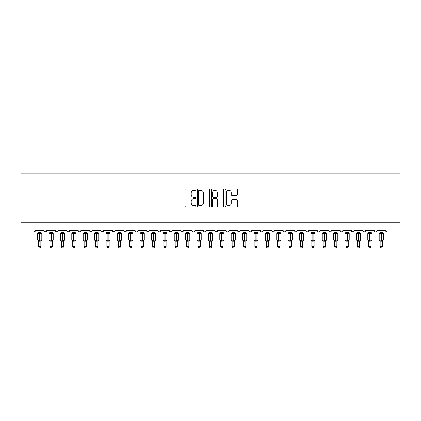 <?xml version="1.0" encoding="UTF-8"?>
<svg xmlns="http://www.w3.org/2000/svg" width="421" height="421" viewBox="0 0 421 421"><rect width="100%" height="100%" fill="white"/><g stroke="black" fill="none" stroke-linecap="round" stroke-linejoin="round"><path stroke-width="0.63" d="M195.928 189.687A0.626 0.626 0 0 0 195.302 189.061L185.803 189.061A0.895 0.895 0 0 0 184.908 189.955L184.908 206.043A0.895 0.895 0 0 0 185.803 206.937L195.302 206.937A0.626 0.626 0 0 0 195.928 206.311A0.626 0.626 0 0 0 195.302 205.69L194.07 205.69A2.863 2.863 0 0 1 191.213 202.827L191.213 201.485A2.863 2.863 0 0 1 194.07 198.623L195.302 198.623A0.626 0.626 0 0 0 195.928 198.002A0.626 0.626 0 0 0 195.302 197.375L194.07 197.375A2.863 2.863 0 0 1 191.213 194.513L191.213 193.171A2.863 2.863 0 0 1 194.07 190.308L195.302 190.308A0.626 0.626 0 0 0 195.928 189.687M236.628 195.36A0.895 0.895 0 0 0 237.523 194.465L237.523 189.955A0.895 0.895 0 0 0 236.628 189.061L226.077 189.061A0.895 0.895 0 0 0 225.182 189.955L225.182 206.043A0.895 0.895 0 0 0 226.077 206.937L236.628 206.937A0.895 0.895 0 0 0 237.523 206.043L237.523 200.591A0.895 0.895 0 0 0 236.628 199.696L232.113 199.696A0.895 0.895 0 0 0 231.218 200.591L231.218 203.296A2.389 2.389 0 0 1 228.829 205.69A2.389 2.389 0 0 1 226.435 203.296L226.435 192.702A2.389 2.389 0 0 1 228.829 190.308A2.389 2.389 0 0 1 231.218 192.702L231.218 194.465A0.895 0.895 0 0 0 232.113 195.36L236.628 195.36M21.05 222.82L399.95 222.82L399.95 173.178L21.05 173.178L21.05 231.929L34.027 231.929L35.396 230.561L44.047 230.561L44.547 231.618M209.716 189.955A0.895 0.895 0 0 0 208.821 189.061L198.275 189.061A0.895 0.895 0 0 0 197.381 189.955L197.381 206.043A0.895 0.895 0 0 0 198.275 206.937L208.821 206.937A0.895 0.895 0 0 0 209.716 206.043L209.716 189.955M212.179 189.061L222.725 189.061A0.895 0.895 0 0 1 223.619 189.955L223.619 206.043A0.895 0.895 0 0 1 222.725 206.937L218.21 206.937A0.895 0.895 0 0 1 217.315 206.043L217.315 199.517A0.895 0.895 0 0 0 216.42 198.623L213.426 198.623A0.895 0.895 0 0 0 212.531 199.517L212.531 206.311A0.626 0.626 0 0 1 211.91 206.937A0.626 0.626 0 0 1 211.284 206.311L211.284 189.955A0.895 0.895 0 0 1 212.179 189.061M34.027 231.929L35.396 230.561A1.368 1.368 0 0 1 34.027 231.929L45.415 231.929L44.047 230.561A1.368 1.368 0 0 0 45.415 231.929A1.368 1.368 0 0 0 46.778 230.561L55.435 230.561A1.368 1.368 0 0 0 56.798 231.929A1.368 1.368 0 0 0 58.166 230.561L66.818 230.561A1.368 1.368 0 0 0 68.186 231.929A1.368 1.368 0 0 0 69.549 230.561L78.206 230.561A1.368 1.368 0 0 0 79.569 231.929A1.368 1.368 0 0 0 80.937 230.561L89.589 230.561A1.368 1.368 0 0 0 90.957 231.929A1.368 1.368 0 0 0 92.32 230.561L100.972 230.561A1.368 1.368 0 0 0 102.34 231.929A1.368 1.368 0 0 0 103.708 230.561L112.36 230.561A1.368 1.368 0 0 0 113.728 231.929A1.368 1.368 0 0 0 115.091 230.561L123.742 230.561A1.368 1.368 0 0 0 125.111 231.929A1.368 1.368 0 0 0 126.479 230.561L135.13 230.561A1.368 1.368 0 0 0 136.493 231.929A1.368 1.368 0 0 0 137.862 230.561L146.513 230.561A1.368 1.368 0 0 0 147.882 231.929A1.368 1.368 0 0 0 149.25 230.561L157.901 230.561A1.368 1.368 0 0 0 159.264 231.929A1.368 1.368 0 0 0 160.633 230.561L169.284 230.561A1.368 1.368 0 0 0 170.652 231.929A1.368 1.368 0 0 0 172.015 230.561L180.672 230.561A1.368 1.368 0 0 0 182.035 231.929A1.368 1.368 0 0 0 183.403 230.561L192.055 230.561A1.368 1.368 0 0 0 193.423 231.929A1.368 1.368 0 0 0 194.786 230.561L203.443 230.561A1.368 1.368 0 0 0 204.806 231.929A1.368 1.368 0 0 0 206.174 230.561L214.826 230.561A1.368 1.368 0 0 0 216.194 231.929A1.368 1.368 0 0 0 217.557 230.561L226.214 230.561A1.368 1.368 0 0 0 227.577 231.929A1.368 1.368 0 0 0 228.945 230.561L237.597 230.561A1.368 1.368 0 0 0 238.965 231.929A1.368 1.368 0 0 0 240.328 230.561L248.979 230.561A1.368 1.368 0 0 0 250.348 231.929A1.368 1.368 0 0 0 251.716 230.561L260.367 230.561A1.368 1.368 0 0 0 261.736 231.929A1.368 1.368 0 0 0 263.099 230.561L271.75 230.561A1.368 1.368 0 0 0 273.118 231.929A1.368 1.368 0 0 0 274.487 230.561L283.138 230.561A1.368 1.368 0 0 0 284.501 231.929A1.368 1.368 0 0 0 285.87 230.561L294.521 230.561A1.368 1.368 0 0 0 295.889 231.929A1.368 1.368 0 0 0 297.258 230.561L305.909 230.561A1.368 1.368 0 0 0 307.272 231.929A1.368 1.368 0 0 0 308.64 230.561L317.292 230.561A1.368 1.368 0 0 0 318.66 231.929A1.368 1.368 0 0 0 320.023 230.561L328.68 230.561A1.368 1.368 0 0 0 330.043 231.929A1.368 1.368 0 0 0 331.411 230.561L340.063 230.561A1.368 1.368 0 0 0 341.431 231.929A1.368 1.368 0 0 0 342.794 230.561L351.451 230.561A1.368 1.368 0 0 0 352.814 231.929A1.368 1.368 0 0 0 354.182 230.561L362.834 230.561A1.368 1.368 0 0 0 364.202 231.929A1.368 1.368 0 0 0 365.565 230.561L374.222 230.561A1.368 1.368 0 0 0 375.585 231.929A1.368 1.368 0 0 0 376.953 230.561L385.604 230.561A1.368 1.368 0 0 0 386.973 231.929L385.604 230.561M376.953 230.561L376.453 231.618M374.222 230.561L374.716 231.618M365.565 230.561L365.312 231.355M46.284 231.618L46.778 230.561L45.415 231.929L364.202 231.929L362.834 230.561L363.334 231.618M351.451 230.561L351.951 231.618M320.023 230.561L319.528 231.618M317.292 230.561L317.792 231.618M308.64 230.561L308.14 231.618M305.909 230.561L306.409 231.618M294.521 230.561L295.021 231.618M285.385 231.608L284.507 231.929L283.138 230.561L283.638 231.618M274.487 230.561L274.229 231.355M273.997 231.608L273.118 231.929L271.75 230.561L272.25 231.618M263.099 230.561L262.599 231.618M260.367 230.561L260.867 231.618M251.716 230.561L251.216 231.618M251.569 231.176L250.348 231.929L248.979 230.561L249.237 231.355M240.328 230.561L239.828 231.618M240.18 231.176L238.965 231.929L237.597 230.561L238.097 231.618M226.698 231.608L227.577 231.929L228.945 230.561L228.445 231.618M226.214 230.561L226.709 231.618M217.557 230.561L216.194 231.929L214.826 230.561L215.326 231.618M203.927 231.608L204.806 231.929L206.174 230.561L205.674 231.618M194.786 230.561L194.291 231.618M192.055 230.561L192.555 231.618M180.672 230.561L181.172 231.618M172.015 230.561L170.652 231.929L169.284 230.561L169.784 231.618M160.633 230.561L160.133 231.618M160.148 231.608L159.264 231.929L157.901 230.561L158.401 231.618M146.513 230.561L147.013 231.618M135.13 230.561L135.63 231.618M126.479 230.561L125.979 231.618M112.36 230.561L113.728 231.929L115.091 230.561L114.591 231.618M101.461 231.608L102.34 231.929L103.708 230.561L103.208 231.618M100.972 230.561L101.472 231.618M89.736 231.176L90.957 231.929L92.32 230.561L91.82 231.618M89.589 230.561L90.089 231.618M78.701 231.618L78.206 230.561L79.569 231.929L80.937 230.561L80.437 231.618M69.549 230.561L69.049 231.618M58.166 230.561L57.666 231.618M399.95 222.82L399.95 231.929L375.585 231.929L376.463 231.608M55.435 230.561L56.798 231.929L58.019 231.176M66.818 230.561L68.186 231.929L69.402 231.176M123.742 230.561L125.111 231.929L126.332 231.176M135.278 231.176L136.493 231.929L137.378 231.608M146.661 231.176L147.882 231.929L149.25 230.561M181.156 231.608L182.035 231.929L183.403 230.561M192.202 231.176L193.423 231.929L194.302 231.608M260.852 231.608L261.736 231.929L262.615 231.608M295.01 231.608L295.889 231.929L296.768 231.608M306.056 231.176L307.272 231.929L308.156 231.608M317.781 231.608L318.66 231.929L319.876 231.176M328.68 230.561L330.043 231.929L330.922 231.608M340.063 230.561L341.431 231.929L342.31 231.608M351.598 231.176L352.814 231.929L353.693 231.608M374.706 231.608L375.585 231.929L364.202 231.929L365.081 231.608M199.259 190.308A0.626 0.626 0 0 0 198.633 190.934L198.633 205.064A0.626 0.626 0 0 0 199.259 205.69L200.554 205.69A2.863 2.863 0 0 0 203.417 202.827L203.417 193.171A2.863 2.863 0 0 0 200.554 190.308L199.259 190.308M217.315 192.744A2.389 2.389 0 0 0 214.926 190.355A2.389 2.389 0 0 0 212.531 192.744L212.531 196.481A0.895 0.895 0 0 0 213.426 197.375L216.42 197.375A0.895 0.895 0 0 0 217.315 196.481L217.315 192.744M38.585 246.638L40.858 246.638L40.179 247.822L39.269 247.822L38.585 246.638L38.585 241.18A1 0.958 180 0 0 38.058 240.349L38.253 240.054L39.585 240.375L39.858 239.965L39.858 233.181L41.19 233.502L41.516 233.16A0.458 0.458 0 0 1 41.816 233.587L37.627 233.587L37.627 239.965L39.585 239.965L39.585 233.181L38.253 233.502L38.058 233.208A1 0.958 -0 0 0 38.585 232.366L40.863 232.413L40.858 231.929M40.858 246.638L40.863 241.138L39.585 241.275L39.585 240.375L39.858 239.965L41.816 239.965A0.458 0.458 0 0 1 41.516 240.391L40.858 241.333M39.585 241.275L38.585 241.186M38.585 231.929L38.585 232.371M39.858 241.275L39.858 240.375L41.19 240.054L41.516 240.391M38.585 232.413L38.253 233.502L38.585 232.413M41.19 233.502L40.863 232.413M40.863 241.138L41.19 240.054M38.585 241.138L38.253 240.054M49.967 246.638L52.246 246.638L51.562 247.822L50.652 247.822L49.967 246.638L49.967 241.18A1 0.958 180 0 0 49.441 240.349L49.636 240.054L50.973 240.375L51.241 239.965L51.241 233.181L52.578 233.502L52.904 233.16A0.458 0.458 0 0 1 53.204 233.587L49.01 233.587L49.01 239.965L50.973 239.965L50.973 233.181L49.636 233.502L49.441 233.208A1 0.958 -0 0 0 49.967 232.366L52.246 232.413L52.246 231.929M52.246 246.638L52.246 241.138L50.973 241.275L50.973 240.375L51.241 239.965L53.204 239.965A0.458 0.458 0 0 1 52.904 240.391L52.246 241.333M50.973 241.275L49.967 241.186M49.967 231.929L49.967 232.371M51.241 241.275L51.241 240.375L52.578 240.054L52.904 240.391M49.967 232.413L49.636 233.502L49.967 232.413M52.578 233.502L52.246 232.413M52.246 241.138L52.578 240.054M49.967 241.138L49.636 240.054M61.355 246.638L63.629 246.638L62.945 247.822L62.04 247.822L61.355 246.638L61.355 241.18A1 0.958 180 0 0 60.829 240.349L61.024 240.054L62.355 240.375L62.629 239.965L62.629 233.181L63.96 233.502L64.287 233.16A0.458 0.458 0 0 1 64.587 233.587L60.398 233.587L60.398 239.965L62.355 239.965L62.355 233.181L61.024 233.502L60.829 233.208A1 0.958 -0 0 0 61.355 232.366L63.629 232.413L63.629 231.929M63.629 246.638L63.629 241.138L62.355 241.275L62.355 240.375L62.629 239.965L64.587 239.965A0.458 0.458 0 0 1 64.287 240.391L63.629 241.333M62.355 241.275L61.355 241.186M61.355 231.929L61.355 232.371M62.629 241.275L62.629 240.375L63.96 240.054L64.287 240.391M61.355 232.413L61.024 233.502L61.355 232.413M63.96 233.502L63.629 232.413M63.629 241.138L63.96 240.054M61.355 241.138L61.024 240.054M72.738 246.638L75.017 246.638L74.333 247.822L73.422 247.822L72.738 246.638L72.738 241.18A1 0.958 180 0 0 72.212 240.349L72.407 240.054L73.738 240.375L74.012 239.965L74.012 233.181L75.348 233.502L75.675 233.16A0.458 0.458 0 0 1 75.975 233.587L71.781 233.587L71.781 239.965L73.738 239.965L73.738 233.181L72.407 233.502L72.212 233.208A1 0.958 -0 0 0 72.738 232.366L75.017 232.413L75.017 231.929M75.017 246.638L75.017 241.138L73.738 241.275L73.738 240.375L74.012 239.965L75.975 239.965A0.458 0.458 0 0 1 75.675 240.391L75.017 241.333M73.738 241.275L72.738 241.186M72.738 231.929L72.738 232.371M74.012 241.275L74.012 240.375L75.348 240.054L75.675 240.391M72.738 232.413L72.407 233.502L72.738 232.413M75.348 233.502L75.017 232.413M75.017 241.138L75.348 240.054M72.738 241.138L72.407 240.054M84.126 246.638L86.4 246.638L85.716 247.822L84.805 247.822L84.126 246.638L84.126 241.18A1 0.958 180 0 0 83.6 240.349L83.795 240.054L85.126 240.375L85.4 239.965L85.4 233.181L86.731 233.502L87.058 233.16A0.458 0.458 0 0 1 87.358 233.587L83.169 233.587L83.169 239.965L85.126 239.965L85.126 233.181L83.795 233.502L83.6 233.208A1 0.958 -0 0 0 84.126 232.366L86.4 232.413L86.4 231.929M86.4 246.638L86.4 241.138L85.126 241.275L85.126 240.375L85.4 239.965L87.358 239.965A0.458 0.458 0 0 1 87.058 240.391L86.4 241.333M85.126 241.275L84.126 241.186M84.126 231.929L84.126 232.371M85.4 241.275L85.4 240.375L86.731 240.054L87.058 240.391M84.121 232.413L83.795 233.502L84.121 232.413M86.731 233.502L86.4 232.413M86.4 241.138L86.731 240.054M84.121 241.138L83.795 240.054M95.509 246.638L97.788 246.638L97.104 247.822L96.193 247.822L95.509 246.638L95.509 241.18A1 0.958 180 0 0 94.983 240.349L95.178 240.054L96.509 240.375L96.783 239.965L96.783 233.181L98.119 233.502L98.446 233.16A0.458 0.458 0 0 1 98.74 233.587L94.551 233.587L94.551 239.965L96.509 239.965L96.509 233.181L95.178 233.502L94.983 233.208A1 0.958 -0 0 0 95.509 232.366L97.788 232.413L97.788 231.929M97.788 246.638L97.788 241.138L96.509 241.275L96.509 240.375L96.783 239.965L98.74 239.965A0.458 0.458 0 0 1 98.446 240.391L97.788 241.333M96.509 241.275L95.509 241.186M95.509 231.929L95.509 232.371M96.783 241.275L96.783 240.375L98.119 240.054L98.446 240.391M95.509 232.413L95.178 233.502L95.509 232.413M98.119 233.502L97.788 232.413M97.788 241.138L98.119 240.054M95.509 241.138L95.178 240.054M106.897 246.638L107.576 247.822L108.486 247.822L109.171 246.638L106.892 246.638L106.892 241.18A1 0.958 180 0 0 106.371 240.349L106.566 240.054L107.897 240.375L108.171 239.965L108.171 233.181L109.502 233.502L109.828 233.16A0.458 0.458 0 0 1 110.128 233.587L105.939 233.587L105.939 239.965L107.897 239.965L107.897 233.181L106.566 233.502L106.371 233.208A1 0.958 -0 0 0 106.892 232.366L109.171 232.413L109.171 231.929M109.171 246.638L109.171 241.138L107.897 241.275L107.897 240.375L108.171 239.965L110.128 239.965A0.458 0.458 0 0 1 109.828 240.391L109.171 241.333M107.897 241.275L106.892 241.186M106.892 231.929L106.892 232.371M108.171 241.275L108.171 240.375L109.502 240.054L109.828 240.391M106.892 232.413L106.566 233.502L106.892 232.413M109.502 233.502L109.171 232.413M109.171 241.138L109.502 240.054M106.892 241.138L106.566 240.054M118.28 246.638L120.559 246.638L119.874 247.822L118.964 247.822L118.28 246.638L118.28 241.18A1 0.958 180 0 0 117.754 240.349L117.948 240.054L119.28 240.375L119.553 239.965L119.553 233.181L120.885 233.502L121.216 233.16A0.458 0.458 0 0 1 121.511 233.587L117.322 233.587L117.322 239.965L119.28 239.965L119.28 233.181L117.948 233.502L117.754 233.208A1 0.958 -0 0 0 118.28 232.366L120.559 232.413L120.559 231.929M120.559 246.638L120.559 241.138L119.28 241.275L119.28 240.375L119.553 239.965L121.511 239.965A0.458 0.458 0 0 1 121.216 240.391L120.559 241.333M119.28 241.275L118.28 241.186M118.28 231.929L118.28 232.371M119.553 241.275L119.553 240.375L120.885 240.054L121.216 240.391M118.28 232.413L117.948 233.502L118.28 232.413M120.885 233.502L120.559 232.413M120.559 241.138L120.885 240.054M118.28 241.138L117.948 240.054M129.663 246.638L131.941 246.638L131.257 247.822L130.347 247.822L129.663 246.638L129.663 241.18A1 0.958 180 0 0 129.136 240.349L129.336 240.054L130.668 240.375L130.942 239.965L130.942 233.181L132.273 233.502L132.599 233.16A0.458 0.458 0 0 1 132.899 233.587L128.71 233.587L128.71 239.965L130.668 239.965L130.668 233.181L129.336 233.502L129.136 233.208A1 0.958 -0 0 0 129.663 232.366L131.941 232.413L131.941 231.929M131.941 246.638L131.941 241.138L130.668 241.275L130.668 240.375L130.942 239.965L132.899 239.965A0.458 0.458 0 0 1 132.599 240.391L131.941 241.333M130.668 241.275L129.663 241.186M129.663 231.929L129.663 232.371M130.942 241.275L130.942 240.375L132.273 240.054L132.599 240.391M129.663 232.413L129.336 233.502L129.663 232.413M132.273 233.502L131.941 232.413M131.941 241.138L132.273 240.054M129.663 241.138L129.336 240.054M141.051 246.638L143.329 246.638L142.645 247.822L141.735 247.822L141.051 246.638L141.051 241.18A1 0.958 180 0 0 140.525 240.349L140.719 240.054L142.051 240.375L142.324 239.965L142.324 233.181L143.656 233.502L143.987 233.16A0.458 0.458 0 0 1 144.282 233.587L140.093 233.587L140.093 239.965L142.051 239.965L142.051 233.181L140.719 233.502L140.525 233.208A1 0.958 -0 0 0 141.051 232.366L143.329 232.413L143.329 231.929M143.329 246.638L143.329 241.138L142.051 241.275L142.051 240.375L142.324 239.965L144.282 239.965A0.458 0.458 0 0 1 143.987 240.391L143.329 241.333M142.051 241.275L141.051 241.186M141.051 231.929L141.051 232.371M142.324 241.275L142.324 240.375L143.656 240.054L143.987 240.391M141.051 232.413L140.719 233.502L141.051 232.413M143.656 233.502L143.329 232.413M143.329 241.138L143.656 240.054M141.051 241.138L140.719 240.054M152.434 246.638L154.712 246.638L154.028 247.822L153.118 247.822L152.434 246.638L152.434 241.18A1 0.958 180 0 0 151.907 240.349L152.107 240.054L153.439 240.375L153.712 239.965L153.712 233.181L155.044 233.502L155.37 233.16A0.458 0.458 0 0 1 155.67 233.587L151.481 233.587L151.481 239.965L153.439 239.965L153.439 233.181L152.107 233.502L151.907 233.208A1 0.958 -0 0 0 152.434 232.366L154.712 232.413L154.712 231.929M154.712 246.638L154.712 241.138L153.439 241.275L153.439 240.375L153.712 239.965L155.67 239.965A0.458 0.458 0 0 1 155.37 240.391L154.712 241.333M153.439 241.275L152.434 241.186M152.434 231.929L152.434 232.371M153.712 241.275L153.712 240.375L155.044 240.054L155.37 240.391M152.434 232.413L152.107 233.502L152.434 232.413M155.044 233.502L154.712 232.413M154.712 241.138L155.044 240.054M152.434 241.138L152.107 240.054M163.822 246.638L166.095 246.638L165.416 247.822L164.506 247.822L163.822 246.638L163.822 241.18A1 0.958 180 0 0 163.295 240.349L163.49 240.054L164.821 240.375L165.095 239.965L165.095 233.181L166.427 233.502L166.753 233.16A0.458 0.458 0 0 1 167.053 233.587L162.864 233.587L162.864 239.965L164.821 239.965L164.821 233.181L163.49 233.502L163.295 233.208A1 0.958 -0 0 0 163.822 232.366L166.1 232.413L166.095 231.929M166.095 246.638L166.1 241.138L164.821 241.275L164.821 240.375L165.095 239.965L167.053 239.965A0.458 0.458 0 0 1 166.753 240.391L166.095 241.333M164.821 241.275L163.822 241.186M163.822 231.929L163.822 232.371M165.095 241.275L165.095 240.375L166.427 240.054L166.753 240.391M163.822 232.413L163.49 233.502L163.822 232.413M166.427 233.502L166.1 232.413M166.1 241.138L166.427 240.054M163.822 241.138L163.49 240.054M175.204 246.638L177.483 246.638L176.799 247.822L175.889 247.822L175.204 246.638L175.204 241.18A1 0.958 180 0 0 174.678 240.349L174.873 240.054L176.21 240.375L176.483 239.965L176.483 233.181L177.815 233.502L178.141 233.16A0.458 0.458 0 0 1 178.441 233.587L174.252 233.587L174.252 239.965L176.21 239.965L176.21 233.181L174.873 233.502L174.678 233.208A1 0.958 -0 0 0 175.204 232.366L177.483 232.413L177.483 231.929M177.483 246.638L177.483 241.138L176.21 241.275L176.21 240.375L176.483 239.965L178.441 239.965A0.458 0.458 0 0 1 178.141 240.391L177.483 241.333M176.21 241.275L175.204 241.186M175.204 231.929L175.204 232.371M176.483 241.275L176.483 240.375L177.815 240.054L178.141 240.391M175.204 232.413L174.873 233.502L175.204 232.413M177.815 233.502L177.483 232.413M177.483 241.138L177.815 240.054M175.204 241.138L174.873 240.054M186.592 246.638L188.866 246.638L188.187 247.822L187.277 247.822L186.592 246.638L186.592 241.18A1 0.958 180 0 0 186.066 240.349L186.261 240.054L187.592 240.375L187.866 239.965L187.866 233.181L189.197 233.502L189.524 233.16A0.458 0.458 0 0 1 189.824 233.587L185.635 233.587L185.635 239.965L187.592 239.965L187.592 233.181L186.261 233.502L186.066 233.208A1 0.958 -0 0 0 186.592 232.366L188.871 232.413L188.866 231.929M188.866 246.638L188.871 241.138L187.592 241.275L187.592 240.375L187.866 239.965L189.824 239.965A0.458 0.458 0 0 1 189.524 240.391L188.866 241.333M187.592 241.275L186.592 241.186M186.592 231.929L186.592 232.371M187.866 241.275L187.866 240.375L189.197 240.054L189.524 240.391M186.592 232.413L186.261 233.502L186.592 232.413M189.197 233.502L188.871 232.413M188.871 241.138L189.197 240.054M186.592 241.138L186.261 240.054M197.975 246.638L200.254 246.638L199.57 247.822L198.659 247.822L197.975 246.638L197.975 241.18A1 0.958 180 0 0 197.449 240.349L197.644 240.054L198.98 240.375L199.249 239.965L199.249 233.181L200.585 233.502L200.912 233.16A0.458 0.458 0 0 1 201.212 233.587L197.017 233.587L197.017 239.965L198.98 239.965L198.98 233.181L197.644 233.502L197.449 233.208A1 0.958 -0 0 0 197.975 232.366L200.254 232.413L200.254 231.929M200.254 246.638L200.254 241.138L198.98 241.275L198.98 240.375L199.249 239.965L201.212 239.965A0.458 0.458 0 0 1 200.912 240.391L200.254 241.333M198.98 241.275L197.975 241.186M197.975 231.929L197.975 232.371M199.249 241.275L199.249 240.375L200.585 240.054L200.912 240.391M197.975 232.413L197.644 233.502L197.975 232.413M200.585 233.502L200.254 232.413M200.254 241.138L200.585 240.054M197.975 241.138L197.644 240.054M209.363 246.638L211.637 246.638L210.953 247.822L210.047 247.822L209.363 246.638L209.363 241.18A1 0.958 180 0 0 208.837 240.349L209.032 240.054L210.363 240.375L210.637 239.965L210.637 233.181L211.968 233.502L212.295 233.16A0.458 0.458 0 0 1 212.594 233.587L208.406 233.587L208.406 239.965L210.363 239.965L210.363 233.181L209.032 233.502L208.837 233.208A1 0.958 -0 0 0 209.363 232.366L211.637 232.413L211.637 231.929M211.637 246.638L211.637 241.138L210.363 241.275L210.363 240.375L210.637 239.965L212.594 239.965A0.458 0.458 0 0 1 212.295 240.391L211.637 241.333M210.363 241.275L209.363 241.186M209.363 231.929L209.363 232.371M210.637 241.275L210.637 240.375L211.968 240.054L212.295 240.391M209.363 232.413L209.032 233.502L209.363 232.413M211.968 233.502L211.637 232.413M211.637 241.138L211.968 240.054M209.363 241.138L209.032 240.054M220.746 246.638L223.025 246.638L222.341 247.822L221.43 247.822L220.746 246.638L220.746 241.18A1 0.958 180 0 0 220.22 240.349L220.415 240.054L221.746 240.375L222.02 239.965L222.02 233.181L223.356 233.502L223.683 233.16A0.458 0.458 0 0 1 223.983 233.587L219.788 233.587L219.788 239.965L221.746 239.965L221.746 233.181L220.415 233.502L220.22 233.208A1 0.958 -0 0 0 220.746 232.366L223.025 232.413L223.025 231.929M223.025 246.638L223.025 241.138L221.746 241.275L221.746 240.375L222.02 239.965L223.983 239.965A0.458 0.458 0 0 1 223.683 240.391L223.025 241.333M221.746 241.275L220.746 241.186M220.746 231.929L220.746 232.371M222.02 241.275L222.02 240.375L223.356 240.054L223.683 240.391M220.746 232.413L220.415 233.502L220.746 232.413M223.356 233.502L223.025 232.413M223.025 241.138L223.356 240.054M220.746 241.138L220.415 240.054M232.134 246.638L234.408 246.638L233.723 247.822L232.813 247.822L232.134 246.638L232.134 241.18A1 0.958 180 0 0 231.608 240.349L231.803 240.054L233.134 240.375L233.408 239.965L233.408 233.181L234.739 233.502L235.065 233.16A0.458 0.458 0 0 1 235.365 233.587L231.176 233.587L231.176 239.965L233.134 239.965L233.134 233.181L231.803 233.502L231.608 233.208A1 0.958 -0 0 0 232.134 232.366L234.408 232.413L234.408 231.929M234.408 246.638L234.408 241.138L233.134 241.275L233.134 240.375L233.408 239.965L235.365 239.965A0.458 0.458 0 0 1 235.065 240.391L234.408 241.333M233.134 241.275L232.134 241.186M232.134 231.929L232.134 232.371M233.408 241.275L233.408 240.375L234.739 240.054L235.065 240.391M232.129 232.413L231.803 233.502L232.129 232.413M234.739 233.502L234.408 232.413M234.408 241.138L234.739 240.054M232.129 241.138L231.803 240.054M243.517 246.638L245.796 246.638L245.111 247.822L244.201 247.822L243.517 246.638L243.517 241.18A1 0.958 180 0 0 242.991 240.349L243.185 240.054L244.517 240.375L244.79 239.965L244.79 233.181L246.127 233.502L246.453 233.16A0.458 0.458 0 0 1 246.748 233.587L242.559 233.587L242.559 239.965L244.517 239.965L244.517 233.181L243.185 233.502L242.991 233.208A1 0.958 -0 0 0 243.517 232.366L245.796 232.413L245.796 231.929M245.796 246.638L245.796 241.138L244.517 241.275L244.517 240.375L244.79 239.965L246.748 239.965A0.458 0.458 0 0 1 246.453 240.391L245.796 241.333M244.517 241.275L243.517 241.186M243.517 231.929L243.517 232.371M244.79 241.275L244.79 240.375L246.127 240.054L246.453 240.391M243.517 232.413L243.185 233.502L243.517 232.413M246.127 233.502L245.796 232.413M245.796 241.138L246.127 240.054M243.517 241.138L243.185 240.054M254.9 241.186L254.9 241.186A1 0.958 180 0 0 254.379 240.349L254.573 240.054L255.905 240.375L256.178 239.965L256.178 233.181L257.51 233.502L257.836 233.16A0.458 0.458 0 0 1 258.136 233.587L253.947 233.587L253.947 239.965L255.905 239.965L255.905 233.181L254.573 233.502L254.379 233.208A1 0.958 -0 0 0 254.905 232.366L257.178 232.413L257.178 231.929M257.178 246.638L256.494 247.822L255.584 247.822L254.905 246.638L257.178 246.638L257.178 241.138L255.905 241.275L255.905 240.375L256.178 239.965L258.136 239.965A0.458 0.458 0 0 1 257.836 240.391L257.178 241.333M254.905 246.638L254.905 241.18L254.573 240.054M255.905 241.275L254.9 241.138M254.905 231.929L254.905 232.371M256.178 241.275L256.178 240.375L257.51 240.054L257.836 240.391M254.9 232.413L254.573 233.502L254.9 232.413M257.51 233.502L257.178 232.413M257.178 241.138L257.51 240.054M266.288 246.638L268.566 246.638L267.882 247.822L266.972 247.822L266.288 246.638L266.288 241.18A1 0.958 180 0 0 265.762 240.349L265.956 240.054L267.288 240.375L267.561 239.965L267.561 233.181L268.893 233.502L269.224 233.16A0.458 0.458 0 0 1 269.519 233.587L265.33 233.587L265.33 239.965L267.288 239.965L267.288 233.181L265.956 233.502L265.762 233.208A1 0.958 -0 0 0 266.288 232.366L268.566 232.413L268.566 231.929M268.566 246.638L268.566 241.138L267.288 241.275L267.288 240.375L267.561 239.965L269.519 239.965A0.458 0.458 0 0 1 269.224 240.391L268.566 241.333M267.288 241.275L266.288 241.186M266.288 231.929L266.288 232.371M267.561 241.275L267.561 240.375L268.893 240.054L269.224 240.391M266.288 232.413L265.956 233.502L266.288 232.413M268.893 233.502L268.566 232.413M268.566 241.138L268.893 240.054M266.288 241.138L265.956 240.054M277.671 246.638L279.949 246.638L279.265 247.822L278.355 247.822L277.671 246.638L277.671 241.18A1 0.958 180 0 0 277.144 240.349L277.344 240.054L278.676 240.375L278.949 239.965L278.949 233.181L280.281 233.502L280.607 233.16A0.458 0.458 0 0 1 280.907 233.587L276.718 233.587L276.718 239.965L278.676 239.965L278.676 233.181L277.344 233.502L277.144 233.208A1 0.958 -0 0 0 277.671 232.366L279.949 232.413L279.949 231.929M279.949 246.638L279.949 241.138L278.676 241.275L278.676 240.375L278.949 239.965L280.907 239.965A0.458 0.458 0 0 1 280.607 240.391L279.949 241.333M278.676 241.275L277.671 241.186M277.671 231.929L277.671 232.371M278.949 241.275L278.949 240.375L280.281 240.054L280.607 240.391M277.671 232.413L277.344 233.502L277.671 232.413M280.281 233.502L279.949 232.413M279.949 241.138L280.281 240.054M277.671 241.138L277.344 240.054M289.059 246.638L291.337 246.638L290.653 247.822L289.743 247.822L289.059 246.638L289.059 241.18A1 0.958 180 0 0 288.532 240.349L288.727 240.054L290.058 240.375L290.332 239.965L290.332 233.181L291.664 233.502L291.995 233.16A0.458 0.458 0 0 1 292.29 233.587L288.101 233.587L288.101 239.965L290.058 239.965L290.058 233.181L288.727 233.502L288.532 233.208A1 0.958 -0 0 0 289.059 232.366L291.337 232.413L291.337 231.929M291.337 246.638L291.337 241.138L290.058 241.275L290.058 240.375L290.332 239.965L292.29 239.965A0.458 0.458 0 0 1 291.995 240.391L291.337 241.333M290.058 241.275L289.059 241.186M289.059 231.929L289.059 232.371M290.332 241.275L290.332 240.375L291.664 240.054L291.995 240.391M289.059 232.413L288.727 233.502L289.059 232.413M291.664 233.502L291.337 232.413M291.337 241.138L291.664 240.054M289.059 241.138L288.727 240.054M300.441 246.638L302.72 246.638L302.036 247.822L301.126 247.822L300.441 246.638L300.441 241.18A1 0.958 180 0 0 299.915 240.349L300.115 240.054L301.447 240.375L301.72 239.965L301.72 233.181L303.052 233.502L303.378 233.16A0.458 0.458 0 0 1 303.678 233.587L299.489 233.587L299.489 239.965L301.447 239.965L301.447 233.181L300.115 233.502L299.915 233.208A1 0.958 -0 0 0 300.441 232.366L302.72 232.413L302.72 231.929M302.72 246.638L302.72 241.138L301.447 241.275L301.447 240.375L301.72 239.965L303.678 239.965A0.458 0.458 0 0 1 303.378 240.391L302.72 241.333M301.447 241.275L300.441 241.186M300.441 231.929L300.441 232.371M301.72 241.275L301.72 240.375L303.052 240.054L303.378 240.391M300.441 232.413L300.115 233.502L300.441 232.413M303.052 233.502L302.72 232.413M302.72 241.138L303.052 240.054M300.441 241.138L300.115 240.054M314.103 246.638L313.424 247.822L312.514 247.822L311.829 246.638L311.829 241.18A1 0.958 180 0 0 311.303 240.349L311.498 240.054L312.829 240.375L313.103 239.965L313.103 233.181L314.434 233.502L314.761 233.16A0.458 0.458 0 0 1 315.061 233.587L310.872 233.587L310.872 239.965L312.829 239.965L312.829 233.181L311.498 233.502L311.303 233.208A1 0.958 -0 0 0 311.829 232.366L314.108 232.413L314.108 231.929M311.829 246.638L314.108 246.638L314.108 241.138L312.829 241.275L312.829 240.375L313.103 239.965L315.061 239.965A0.458 0.458 0 0 1 314.761 240.391L314.103 241.333M312.829 241.275L311.829 241.186M311.829 231.929L311.829 232.371M313.103 241.275L313.103 240.375L314.434 240.054L314.761 240.391M311.829 232.413L311.498 233.502L311.829 232.413M314.434 233.502L314.108 232.413M314.108 241.138L314.434 240.054M311.829 241.138L311.498 240.054M323.212 246.638L325.491 246.638L324.807 247.822L323.896 247.822L323.212 246.638L323.212 241.18A1 0.958 180 0 0 322.686 240.349L322.881 240.054L324.217 240.375L324.491 239.965L324.491 233.181L325.822 233.502L326.149 233.16A0.458 0.458 0 0 1 326.449 233.587L322.26 233.587L322.26 239.965L324.217 239.965L324.217 233.181L322.881 233.502L322.686 233.208A1 0.958 -0 0 0 323.212 232.366L325.491 232.413L325.491 231.929M325.491 246.638L325.491 241.138L324.217 241.275L324.217 240.375L324.491 239.965L326.449 239.965A0.458 0.458 0 0 1 326.149 240.391L325.491 241.333M324.217 241.275L323.212 241.186M323.212 231.929L323.212 232.371M324.491 241.275L324.491 240.375L325.822 240.054L326.149 240.391M323.212 232.413L322.881 233.502L323.212 232.413M325.822 233.502L325.491 232.413M325.491 241.138L325.822 240.054M323.212 241.138L322.881 240.054M334.6 246.638L336.874 246.638L336.195 247.822L335.284 247.822L334.6 246.638L334.6 241.18A1 0.958 180 0 0 334.074 240.349L334.269 240.054L335.6 240.375L335.874 239.965L335.874 233.181L337.205 233.502L337.531 233.16A0.458 0.458 0 0 1 337.831 233.587L333.642 233.587L333.642 239.965L335.6 239.965L335.6 233.181L334.269 233.502L334.074 233.208A1 0.958 -0 0 0 334.6 232.366L336.879 232.413L336.874 231.929M336.874 246.638L336.879 241.138L335.6 241.275L335.6 240.375L335.874 239.965L337.831 239.965A0.458 0.458 0 0 1 337.531 240.391L336.874 241.333M335.6 241.275L334.6 241.186M334.6 231.929L334.6 232.371M335.874 241.275L335.874 240.375L337.205 240.054L337.531 240.391M334.6 232.413L334.269 233.502L334.6 232.413M337.205 233.502L336.879 232.413M336.879 241.138L337.205 240.054M334.6 241.138L334.269 240.054M345.983 246.638L348.262 246.638L347.578 247.822L346.667 247.822L345.983 246.638L345.983 241.18A1 0.958 180 0 0 345.457 240.349L345.652 240.054L346.988 240.375L347.262 239.965L347.262 233.181L348.593 233.502L348.92 233.16A0.458 0.458 0 0 1 349.219 233.587L345.025 233.587L345.025 239.965L346.988 239.965L346.988 233.181L345.652 233.502L345.457 233.208A1 0.958 -0 0 0 345.983 232.366L348.262 232.413L348.262 231.929M348.262 246.638L348.262 241.138L346.988 241.275L346.988 240.375L347.262 239.965L349.219 239.965A0.458 0.458 0 0 1 348.92 240.391L348.262 241.333M346.988 241.275L345.983 241.186M345.983 231.929L345.983 232.371M347.262 241.275L347.262 240.375L348.593 240.054L348.92 240.391M345.983 232.413L345.652 233.502L345.983 232.413M348.593 233.502L348.262 232.413M348.262 241.138L348.593 240.054M345.983 241.138L345.652 240.054M357.371 246.638L359.645 246.638L358.96 247.822L358.055 247.822L357.371 246.638L357.371 241.18A1 0.958 180 0 0 356.845 240.349L357.04 240.054L358.371 240.375L358.645 239.965L358.645 233.181L359.976 233.502L360.302 233.16A0.458 0.458 0 0 1 360.602 233.587L356.413 233.587L356.413 239.965L358.371 239.965L358.371 233.181L357.04 233.502L356.845 233.208A1 0.958 -0 0 0 357.371 232.366L359.645 232.413L359.645 231.929M359.645 246.638L359.645 241.138L358.371 241.275L358.371 240.375L358.645 239.965L360.602 239.965A0.458 0.458 0 0 1 360.302 240.391L359.645 241.333M358.371 241.275L357.371 241.186M357.371 231.929L357.371 232.371M358.645 241.275L358.645 240.375L359.976 240.054L360.302 240.391M357.371 232.413L357.04 233.502L357.371 232.413M359.976 233.502L359.645 232.413M359.645 241.138L359.976 240.054M357.371 241.138L357.04 240.054M368.754 246.638L371.033 246.638L370.348 247.822L369.438 247.822L368.754 246.638L368.754 241.18A1 0.958 180 0 0 368.228 240.349L368.422 240.054L369.754 240.375L370.027 239.965L370.027 233.181L371.364 233.502L371.69 233.16A0.458 0.458 0 0 1 371.99 233.587L367.796 233.587L367.796 239.965L369.754 239.965L369.754 233.181L368.422 233.502L368.228 233.208A1 0.958 -0 0 0 368.754 232.366L371.033 232.413L371.033 231.929M371.033 246.638L371.033 241.138L369.754 241.275L369.754 240.375L370.027 239.965L371.99 239.965A0.458 0.458 0 0 1 371.69 240.391L371.033 241.333M369.754 241.275L368.754 241.186M368.754 231.929L368.754 232.371M370.027 241.275L370.027 240.375L371.364 240.054L371.69 240.391M368.754 232.413L368.422 233.502L368.754 232.413M371.364 233.502L371.033 232.413M371.033 241.138L371.364 240.054M368.754 241.138L368.422 240.054M380.142 246.638L382.415 246.638L381.731 247.822L380.821 247.822L380.142 246.638L380.142 241.18A1 0.958 180 0 0 379.616 240.349L379.81 240.054L381.142 240.375L381.415 239.965L381.415 233.181L382.747 233.502L383.073 233.16A0.458 0.458 0 0 1 383.373 233.587L379.184 233.587L379.184 239.965L381.142 239.965L381.142 233.181L379.81 233.502L379.616 233.208A1 0.958 -0 0 0 380.142 232.366L382.415 232.413L382.415 231.929M382.415 246.638L382.415 241.138L381.142 241.275L381.142 240.375L381.415 239.965L383.373 239.965A0.458 0.458 0 0 1 383.073 240.391L382.415 241.333M381.142 241.275L380.142 241.186M380.142 231.929L380.142 232.371M381.415 241.275L381.415 240.375L382.747 240.054L383.073 240.391M380.137 232.413L379.81 233.502L380.137 232.413M382.747 233.502L382.415 232.413M382.415 241.138L382.747 240.054M380.137 241.138L379.81 240.054M39.858 232.276L39.858 233.181L39.585 232.276M41.384 233.208A1 0.958 -0 0 1 40.858 232.366M40.858 241.186A1 0.958 180 0 1 41.384 240.349M51.241 232.276L51.241 233.181L50.973 232.276M52.772 233.208A1 0.958 -0 0 1 52.246 232.366M52.246 241.186A1 0.958 180 0 1 52.772 240.349M62.629 232.276L62.629 233.181L62.355 232.276M64.155 233.208A1 0.958 -0 0 1 63.629 232.366M63.629 241.186A1 0.958 180 0 1 64.155 240.349M74.012 232.276L74.012 233.181L73.738 232.276M75.543 233.208A1 0.958 -0 0 1 75.017 232.366M75.017 241.186A1 0.958 180 0 1 75.543 240.349M85.4 232.276L85.4 233.181L85.126 232.276M86.926 233.208A1 0.958 -0 0 1 86.4 232.366M86.4 241.186A1 0.958 180 0 1 86.926 240.349M96.783 232.276L96.783 233.181L96.509 232.276M98.314 233.208A1 0.958 -0 0 1 97.788 232.366M97.788 241.186A1 0.958 180 0 1 98.314 240.349M108.171 232.276L108.171 233.181L107.897 232.276M109.697 233.208A1 0.958 -0 0 1 109.171 232.366M109.171 241.186A1 0.958 180 0 1 109.697 240.349M119.553 232.276L119.553 233.181L119.28 232.276M121.085 233.208A1 0.958 -0 0 1 120.559 232.366M120.559 241.186A1 0.958 180 0 1 121.085 240.349M130.942 232.276L130.942 233.181L130.668 232.276M132.468 233.208A1 0.958 -0 0 1 131.941 232.366M131.941 241.186A1 0.958 180 0 1 132.468 240.349M142.324 232.276L142.324 233.181L142.051 232.276M143.856 233.208A1 0.958 -0 0 1 143.329 232.366M143.329 241.186A1 0.958 180 0 1 143.856 240.349M153.712 232.276L153.712 233.181L153.439 232.276M155.238 233.208A1 0.958 -0 0 1 154.712 232.366M154.712 241.186A1 0.958 180 0 1 155.238 240.349M165.095 232.276L165.095 233.181L164.821 232.276M166.621 233.208A1 0.958 -0 0 1 166.1 232.366M166.095 241.186A1 0.958 180 0 1 166.621 240.349M176.483 232.276L176.483 233.181L176.21 232.276M178.009 233.208A1 0.958 -0 0 1 177.483 232.366M177.483 241.186A1 0.958 180 0 1 178.009 240.349M187.866 232.276L187.866 233.181L187.592 232.276M189.392 233.208A1 0.958 -0 0 1 188.866 232.366M188.866 241.186A1 0.958 180 0 1 189.392 240.349M199.249 232.276L199.249 233.181L198.98 232.276M200.78 233.208A1 0.958 -0 0 1 200.254 232.366M200.254 241.186A1 0.958 180 0 1 200.78 240.349M210.637 232.276L210.637 233.181L210.363 232.276M212.163 233.208A1 0.958 -0 0 1 211.637 232.366M211.637 241.186A1 0.958 180 0 1 212.163 240.349M222.02 232.276L222.02 233.181L221.746 232.276M223.551 233.208A1 0.958 -0 0 1 223.025 232.366M223.025 241.186A1 0.958 180 0 1 223.551 240.349M233.408 232.276L233.408 233.181L233.134 232.276M234.934 233.208A1 0.958 -0 0 1 234.408 232.366M234.408 241.186A1 0.958 180 0 1 234.934 240.349M244.79 232.276L244.79 233.181L244.517 232.276M246.322 233.208A1 0.958 -0 0 1 245.796 232.366M245.796 241.186A1 0.958 180 0 1 246.322 240.349M256.178 232.276L256.178 233.181L255.905 232.276M257.705 233.208A1 0.958 -0 0 1 257.178 232.366M257.178 241.186A1 0.958 180 0 1 257.705 240.349M267.561 232.276L267.561 233.181L267.288 232.276M269.093 233.208A1 0.958 -0 0 1 268.566 232.366M268.566 241.186A1 0.958 180 0 1 269.093 240.349M278.949 232.276L278.949 233.181L278.676 232.276M280.475 233.208A1 0.958 -0 0 1 279.949 232.366M279.949 241.186A1 0.958 180 0 1 280.475 240.349M290.332 232.276L290.332 233.181L290.058 232.276M291.864 233.208A1 0.958 -0 0 1 291.337 232.366M291.337 241.186A1 0.958 180 0 1 291.864 240.349M301.72 232.276L301.72 233.181L301.447 232.276M303.246 233.208A1 0.958 -0 0 1 302.72 232.366M302.72 241.186A1 0.958 180 0 1 303.246 240.349M313.103 232.276L313.103 233.181L312.829 232.276M314.629 233.208A1 0.958 -0 0 1 314.108 232.366M314.103 241.186A1 0.958 180 0 1 314.629 240.349M324.491 232.276L324.491 233.181L324.217 232.276M326.017 233.208A1 0.958 -0 0 1 325.491 232.366M325.491 241.186A1 0.958 180 0 1 326.017 240.349M335.874 232.276L335.874 233.181L335.6 232.276M337.4 233.208A1 0.958 -0 0 1 336.874 232.366M336.874 241.186A1 0.958 180 0 1 337.4 240.349M347.262 232.276L347.262 233.181L346.988 232.276M348.788 233.208A1 0.958 -0 0 1 348.262 232.366M348.262 241.186A1 0.958 180 0 1 348.788 240.349M358.645 232.276L358.645 233.181L358.371 232.276M360.171 233.208A1 0.958 -0 0 1 359.645 232.366M359.645 241.186A1 0.958 180 0 1 360.171 240.349M370.027 232.276L370.027 233.181L369.754 232.276M371.559 233.208A1 0.958 -0 0 1 371.033 232.366M371.033 241.186A1 0.958 180 0 1 371.559 240.349M381.415 232.276L381.415 233.181L381.142 232.276M382.942 233.208A1 0.958 -0 0 1 382.415 232.366M382.415 241.186A1 0.958 180 0 1 382.942 240.349M41.816 239.965L41.816 233.587M38.585 241.333L37.627 239.965M38.585 232.218L37.627 233.587M41.516 233.16L40.858 232.218M53.204 239.965L53.204 233.587M49.967 241.333L49.01 239.965M49.967 232.218L49.01 233.587M52.904 233.16L52.246 232.218M64.587 239.965L64.587 233.587M61.355 241.333L60.398 239.965M61.355 232.218L60.398 233.587M64.287 233.16L63.629 232.218M75.975 239.965L75.975 233.587M72.738 241.333L71.781 239.965M72.738 232.218L71.781 233.587M75.675 233.16L75.017 232.218M87.358 239.965L87.358 233.587M84.126 241.333L83.169 239.965M84.126 232.218L83.169 233.587M87.058 233.16L86.4 232.218M98.74 239.965L98.74 233.587M95.509 241.333L94.551 239.965M95.509 232.218L94.551 233.587M98.446 233.16L97.788 232.218M110.128 239.965L110.128 233.587M106.892 241.333L105.939 239.965M106.892 232.218L105.939 233.587M109.828 233.16L109.171 232.218M121.511 239.965L121.511 233.587M118.28 241.333L117.322 239.965M118.28 232.218L117.322 233.587M121.216 233.16L120.559 232.218M132.899 239.965L132.899 233.587M129.663 241.333L128.71 239.965M129.663 232.218L128.71 233.587M132.599 233.16L131.941 232.218M144.282 239.965L144.282 233.587M141.051 241.333L140.093 239.965M141.051 232.218L140.093 233.587M143.987 233.16L143.329 232.218M155.67 239.965L155.67 233.587M152.434 241.333L151.481 239.965M152.434 232.218L151.481 233.587M155.37 233.16L154.712 232.218M167.053 239.965L167.053 233.587M163.822 241.333L162.864 239.965M163.822 232.218L162.864 233.587M166.753 233.16L166.095 232.218M178.441 239.965L178.441 233.587M175.204 241.333L174.252 239.965M175.204 232.218L174.252 233.587M178.141 233.16L177.483 232.218M189.824 239.965L189.824 233.587M186.592 241.333L185.635 239.965M186.592 232.218L185.635 233.587M189.524 233.16L188.866 232.218M201.212 239.965L201.212 233.587M197.975 241.333L197.017 239.965M197.975 232.218L197.017 233.587M200.912 233.16L200.254 232.218M212.594 239.965L212.594 233.587M209.363 241.333L208.406 239.965M209.363 232.218L208.406 233.587M212.295 233.16L211.637 232.218M223.983 239.965L223.983 233.587M220.746 241.333L219.788 239.965M220.746 232.218L219.788 233.587M223.683 233.16L223.025 232.218M235.365 239.965L235.365 233.587M232.134 241.333L231.176 239.965M232.134 232.218L231.176 233.587M235.065 233.16L234.408 232.218M246.748 239.965L246.748 233.587M243.517 241.333L242.559 239.965M243.517 232.218L242.559 233.587M246.453 233.16L245.796 232.218M258.136 239.965L258.136 233.587M254.9 241.333L253.947 239.965M254.9 232.218L253.947 233.587M257.836 233.16L257.178 232.218M269.519 239.965L269.519 233.587M266.288 241.333L265.33 239.965M266.288 232.218L265.33 233.587M269.224 233.16L268.566 232.218M280.907 239.965L280.907 233.587M277.671 241.333L276.718 239.965M277.671 232.218L276.718 233.587M280.607 233.16L279.949 232.218M292.29 239.965L292.29 233.587M289.059 241.333L288.101 239.965M289.059 232.218L288.101 233.587M291.995 233.16L291.337 232.218M303.678 239.965L303.678 233.587M300.441 241.333L299.489 239.965M300.441 232.218L299.489 233.587M303.378 233.16L302.72 232.218M315.061 239.965L315.061 233.587M311.829 241.333L310.872 239.965M311.829 232.218L310.872 233.587M314.761 233.16L314.108 232.218M326.449 239.965L326.449 233.587M323.212 241.333L322.26 239.965M323.212 232.218L322.26 233.587M326.149 233.16L325.491 232.218M337.831 239.965L337.831 233.587M334.6 241.333L333.642 239.965M334.6 232.218L333.642 233.587M337.531 233.16L336.874 232.218M349.219 239.965L349.219 233.587M345.983 241.333L345.025 239.965M345.983 232.218L345.025 233.587M348.92 233.16L348.262 232.218M360.602 239.965L360.602 233.587M357.371 241.333L356.413 239.965M357.371 232.218L356.413 233.587M360.302 233.16L359.645 232.218M371.99 239.965L371.99 233.587M368.754 241.333L367.796 239.965M368.754 232.218L367.796 233.587M371.69 233.16L371.033 232.218M383.373 239.965L383.373 233.587M380.142 241.333L379.184 239.965M380.142 232.218L379.184 233.587M383.073 233.16L382.415 232.218"/></g></svg>
